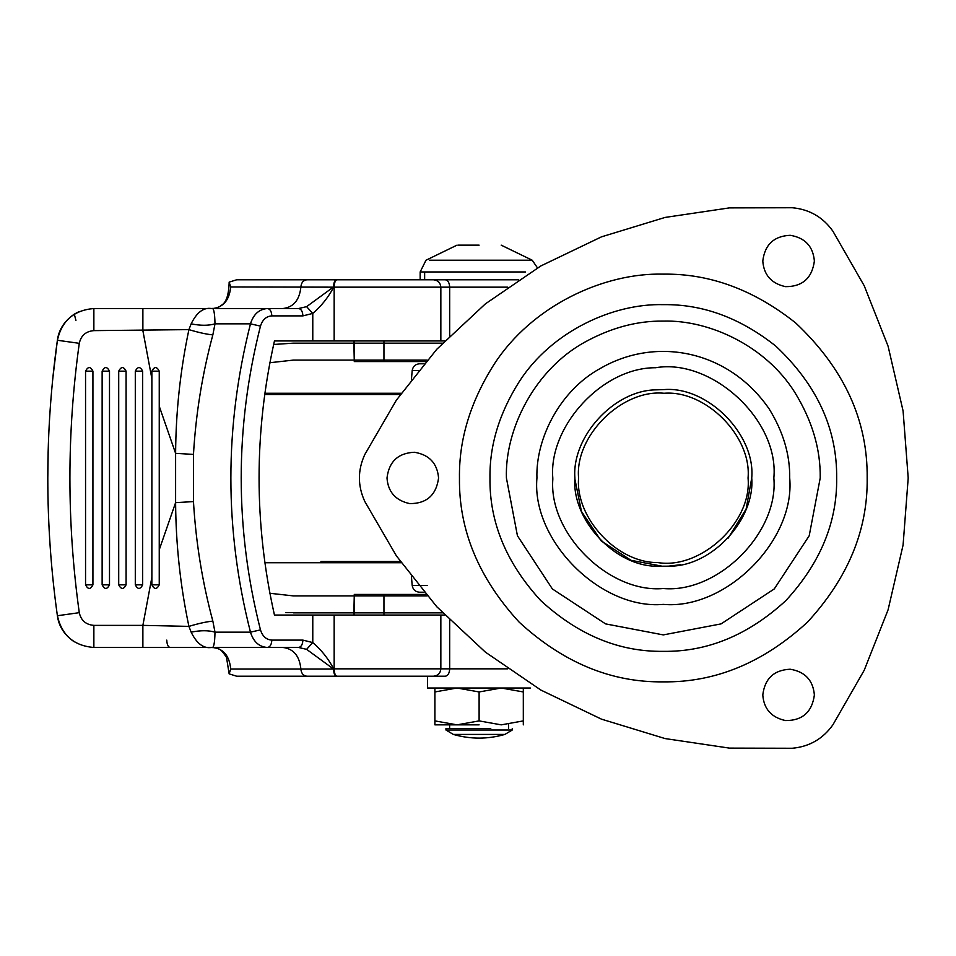 <?xml version="1.0" encoding="UTF-8"?>
<svg xmlns="http://www.w3.org/2000/svg" width="956" height="956" viewBox="0 0 956 956"><rect width="100%" height="100%" fill="white"/><g stroke="black" fill="none" stroke-linecap="round" stroke-linejoin="round"><path stroke-width="1.43" d="M159.246 371.155L151.873 371.155C154.334 366.399 156.784 366.399 159.246 371.155L159.246 584.845C156.784 589.601 154.334 589.601 151.873 584.845L151.873 378.624L142.874 330.633L142.874 308.525L211.539 308.525C213.63 307.342 214.777 312.445 214.992 323.845C208.468 325.733 200.521 325.733 191.152 323.845C196.757 312.373 203.556 307.27 211.539 308.525L298.571 308.525L306.589 306.661L333.525 286.967C333.74 282.618 334.684 280.228 336.369 279.785L518.451 279.785L424.643 279.785L424.643 271.958L525.453 271.958M142.659 584.845C140.209 589.601 137.748 589.601 135.298 584.845L135.298 371.155C137.748 366.399 140.209 366.399 142.659 371.155L142.659 584.845L135.298 584.845M126.084 584.845C123.623 589.601 121.173 589.601 118.711 584.845L118.711 371.155C121.173 366.399 123.623 366.399 126.084 371.155L126.084 584.845L118.711 584.845M109.498 584.845C107.048 589.601 104.586 589.601 102.137 584.845L102.137 371.155C104.586 366.399 107.048 366.399 109.498 371.155L109.498 584.845L102.137 584.845M151.873 371.155L151.873 378.624M92.923 584.845C90.473 589.601 88.012 589.601 85.55 584.845L85.55 371.155C88.012 366.399 90.473 366.399 92.923 371.155L92.923 584.845L85.55 584.845M229.141 282.128L229.129 283.167C228.651 295.524 226.01 302.933 221.218 305.382C220.095 306.816 217.299 307.868 212.829 308.525C223.417 307.199 229.38 300.017 230.707 286.967L229.141 282.128L236.67 279.785L336.369 279.785C334.779 280.251 333.895 282.713 333.728 287.159L230.707 286.967M75.93 320.403L74.293 314.154C64.422 320.953 58.782 329.653 57.384 340.264L52.771 378.636M78.691 311.799L74.293 314.154M229.141 673.872L226.5 657.334C220.167 648.06 220.095 649.076 212.829 647.475C223.477 648.694 229.44 655.876 230.707 669.033L229.141 673.872L236.67 676.215L433.283 676.215M170.156 647.475C168.101 647.045 166.977 644.583 166.774 640.114M230.707 669.033L333.525 669.033L306.589 649.339L298.571 647.475L267.489 647.475C259.16 646.925 253.483 641.823 250.472 632.155C224.337 529.624 224.337 426.842 250.472 323.845L214.992 323.845L212.841 334.899C202.325 373.904 195.861 413.733 193.471 454.399L175.605 453.359C175.88 411.522 180.314 370.271 188.918 329.617L93.867 330.633C85.897 331.29 81.033 335.52 79.276 343.324C66.789 433.104 66.789 522.896 79.276 612.677C81.033 620.48 85.897 624.71 93.867 625.367L142.874 625.367L142.874 647.475L93.867 647.475C73.947 645.826 61.782 635.238 57.384 615.736C58.782 626.347 64.422 635.047 74.293 641.846M48.182 450.384L47.8 478C47.8 431.861 51.003 385.949 57.384 340.264C61.782 320.762 73.947 310.174 93.867 308.525L142.874 308.525M333.525 669.033L333.728 668.842C333.895 673.287 334.779 675.749 336.369 676.215C334.684 675.773 333.74 673.383 333.525 669.033M433.199 676.215L445.353 676.215C447.958 675.749 449.404 673.287 449.679 668.842L507.636 668.842M336.942 279.785C335.257 280.251 334.337 282.713 334.158 287.159L333.728 287.159C328.087 297.627 321.108 306.374 312.779 313.413L306.589 306.661M298.571 308.525C301.2 308.955 302.646 311.417 302.909 315.886L271.827 315.886C266.282 316.293 262.494 319.698 260.474 326.104C234.782 427.368 234.782 528.632 260.474 629.896C262.494 636.302 266.282 639.707 271.827 640.114L302.909 640.114L312.779 642.587C321.108 649.626 328.087 658.373 333.728 668.842L449.679 668.842L449.679 620.181M298.571 647.475C301.188 647.009 302.634 644.547 302.909 640.114M306.589 649.339L312.779 642.587L312.779 615.055L334.158 615.055L334.158 668.842C334.337 673.287 335.257 675.749 336.942 676.215M445.353 279.785C447.958 280.251 449.404 282.713 449.679 287.159L334.158 287.159L334.158 340.945L312.779 340.945L312.779 313.413L302.909 315.886M191.152 632.155C200.521 630.267 208.468 630.267 214.992 632.155C214.777 643.555 213.63 648.658 211.539 647.475C203.556 648.73 196.757 643.627 191.152 632.155L188.918 626.383C180.314 585.729 175.88 544.478 175.605 502.641L175.605 453.359L159.246 406.252M193.471 454.399L193.471 501.601C195.872 542.327 202.337 582.156 212.841 621.101C206.46 621.735 198.489 623.491 188.918 626.383L142.874 625.367L151.873 577.376M193.471 501.601L175.605 502.641L159.246 549.748M212.841 334.899C206.46 334.265 198.489 332.509 188.918 329.617L191.152 323.845M271.827 640.114C271.552 644.547 270.106 647.009 267.489 647.475L142.874 647.475M57.384 615.736C51.003 570.051 47.8 524.139 47.8 478C47.812 524.139 51.003 570.051 57.384 615.736L79.276 612.677M354.282 340.945L354.282 361.571L383.954 361.571L383.954 340.945M425.838 361.571L383.954 361.571M383.954 615.055L383.954 594.429L425.838 594.429M383.954 594.429L354.282 594.429L354.282 615.055M312.779 340.945L274.456 340.945C253.938 432.315 253.938 523.685 274.456 615.055L312.779 615.055M354.282 594.429L353.84 615.055M353.84 340.945L354.282 361.571M440.632 615.055L334.158 615.055M433.474 676.215C437.932 675.761 440.393 673.311 440.847 668.842L440.847 615.055L444.636 615.055M334.158 340.945L440.632 340.945M444.636 340.945L440.847 340.945L440.847 287.159C440.393 282.689 437.932 280.239 433.474 279.785M411.427 379.353L412.203 370.51C412.932 366.399 415.37 364.152 419.541 363.782L423.962 363.782M264.848 393.263L401.161 393.263M264.848 562.737L401.161 562.737M412.717 585.49L412.203 585.49C412.932 589.601 415.37 591.848 419.541 592.218L423.962 592.218M657.154 389.797L663.99 389.582L657.214 389.785M666.691 566.358L680.421 564.757M728.197 538.085L746.122 509.034L751.739 478C755.109 518.797 712.841 566 670.264 566.155L657.489 566.227C614.684 566.717 571.449 519.263 574.903 478L574.903 478.992M671.721 566.024L663.321 566.418L631.068 560.324L601.252 540.976L581.451 511.412L574.903 479.111M814.381 261.036C813.066 246.301 805 237.721 790.158 235.296C773.918 236.084 764.788 244.664 762.792 261.036C763.832 275.005 771.42 283.55 785.545 286.645C802.442 286.692 812.062 278.148 814.381 261.036C813.066 246.301 805 237.721 790.158 235.296M762.792 261.036C763.832 275.005 771.42 283.55 785.545 286.645M814.381 694.964C813.066 680.242 805 671.65 790.158 669.224C773.918 670.013 764.788 678.593 762.792 694.964C763.832 708.946 771.42 717.478 785.545 720.573C802.442 720.621 812.062 712.089 814.381 694.964C813.066 680.242 805 671.65 790.158 669.224M762.792 694.964C763.832 708.946 771.42 717.478 785.545 720.573M438.577 478C437.274 463.266 429.196 454.686 414.366 452.26C398.114 453.048 388.996 461.629 387.001 478C388.04 491.982 395.617 500.514 409.742 503.609C426.651 503.657 436.259 495.124 438.577 478C437.274 463.266 429.196 454.686 414.366 452.26M387.001 478C388.04 491.982 395.617 500.514 409.742 503.609M775.83 346.132C816.89 384.79 837.169 428.742 836.667 478C837.265 522.239 820.332 563.096 785.892 600.571C748.417 635.011 707.56 651.944 663.321 651.347C619.082 651.944 578.225 635.011 540.749 600.571C506.31 563.096 489.376 522.239 489.974 478C489.496 445.353 499.283 413.171 519.347 381.468C551.648 331.362 613.047 303.279 663.321 304.653C702.744 304.068 740.243 317.894 775.83 346.132M506.417 478C504.78 429.268 534.81 369.339 585.251 341.901C611.314 327.681 637.329 320.75 663.321 321.096C709.4 319.782 765.768 345.988 794.735 392.271C812.146 420.52 820.642 449.093 820.224 478L809.206 535.754L774.264 588.944L721.075 623.886L663.321 634.904L605.566 623.886L552.377 588.944L517.435 535.754L506.417 478M832.915 724.791L864.212 670.252L888.088 609.809L903.085 545.051L908.2 478L903.085 410.949L888.088 346.192L864.212 285.748L832.915 231.209C822.949 217.155 809.397 209.328 792.249 207.739L729.368 207.894L665.089 217.43L601.503 236.837L540.881 265.923L485.373 303.877L436.784 349.251L396.382 400.146L364.798 454.518C357.616 470.173 357.616 485.827 364.798 501.482L396.382 555.854L436.784 606.749L485.373 652.123L540.881 690.077L601.503 719.163L665.089 738.57L729.368 748.106L792.249 748.261C809.397 746.672 822.949 738.845 832.915 724.791L864.212 670.252L888.088 609.809L903.085 545.051L908.2 478L903.085 410.949L888.088 346.192L864.212 285.748L832.915 231.209C822.949 217.155 809.397 209.328 792.249 207.739L729.368 207.894L665.089 217.43L601.503 236.837L540.881 265.923L485.373 303.877L436.784 349.251L396.382 400.146L364.798 454.518C357.616 470.173 357.616 485.827 364.798 501.482L396.382 555.854L436.784 606.749L485.373 652.123L540.881 690.077L601.503 719.163L665.089 738.57L729.368 748.106L792.249 748.261C809.397 746.672 822.949 738.845 832.915 724.791M578.583 478C575.273 517.543 616.716 563.024 657.74 562.558C700.497 569.776 752.229 522.418 748.058 478C751.786 436.402 705.887 389.929 664.062 393.263C622.045 389.02 574.735 435.745 578.583 478M574.903 478C571.533 437.203 613.8 390 656.378 389.845L664.097 389.582C707.739 386.093 755.634 434.586 751.739 478M293.361 595.899L427.105 595.899L293.361 595.899L269.879 593.282M293.361 360.101L427.105 360.101L293.361 360.101L269.879 362.718M293.361 343.156L442.497 343.156L293.361 343.156L273.655 344.471M293.361 612.844L442.497 612.844L285.88 612.653M449.858 724.851L479.111 724.851M446.01 730.002L512.261 730.002L512.261 728.532M453.359 734.423L504.899 734.423C487.703 739.335 470.507 739.335 453.311 734.423L445.95 730.002L445.95 728.532L490.763 728.532M504.899 734.423L512.261 730.002M530.329 688.009L427.523 688.009L427.523 676.215M479.111 245.154C507.612 245.154 507.612 245.154 479.111 245.154L457.972 245.154M449.631 728.532L449.631 724.851L434.896 724.851L457.004 724.851L479.111 720.896L501.207 724.851L523.314 720.896L523.314 724.851M434.896 724.851L434.896 720.896L457.004 724.851M434.896 688.009L434.896 691.953L457.004 688.009L479.111 691.953L501.207 688.009L523.314 691.953L523.314 688.009M479.111 691.953L479.111 720.896M434.896 691.953L434.896 720.896M523.314 691.953L523.314 720.896M159.246 584.845L151.873 584.845M142.659 371.155L135.298 371.155M126.084 371.155L118.711 371.155M109.498 371.155L102.137 371.155M92.923 371.155L85.55 371.155M283 308.525C293.576 307.199 299.539 300.017 300.877 286.967C301.319 282.618 303.303 280.228 306.84 279.785M507.636 287.159L449.679 287.159L449.679 335.819M283 647.475C293.576 648.801 299.539 655.983 300.877 669.033C301.319 673.383 303.303 675.773 306.84 676.215M260.474 326.104L250.472 323.845C253.495 314.237 259.172 309.135 267.489 308.525C270.13 308.955 271.564 311.417 271.827 315.886M212.841 621.101L214.992 632.155L250.472 632.155L260.474 629.896M93.867 625.367L93.867 647.475M79.276 343.324L57.384 340.264C51.003 385.937 47.812 431.849 47.8 478M93.867 330.633L93.867 308.525M412.203 370.51L418.405 370.51M413.757 585.49L427.475 585.49M264.681 394.493L400.301 394.493M320.929 561.507L400.301 561.507M773.846 478C778.793 532.683 718.004 593.473 663.321 588.526C609.247 593.353 548.708 533.89 552.807 479.386L552.795 478C548.505 426.603 602.184 367.367 655.613 367.737C711.467 358.046 779.307 419.875 773.846 478M459.466 478C458.892 439.593 470.4 401.759 494.001 364.475C531.99 305.538 604.192 272.52 663.321 274.145C709.675 273.452 753.782 289.704 795.631 322.913C843.933 368.383 867.773 420.078 867.176 478C867.881 530.03 847.972 578.081 807.473 622.153C763.402 662.651 715.351 682.56 663.321 681.855C611.29 682.56 563.239 662.651 519.168 622.153C478.669 578.081 458.76 530.03 459.466 478M600.428 368.371C559.798 390.466 535.611 438.744 536.937 478C531.285 540.534 600.786 610.036 663.321 604.383C725.855 610.036 795.356 540.534 789.704 478C790.05 454.709 783.203 431.694 769.174 408.941C728.747 350.278 656.294 335.974 600.428 368.371M421.453 271.958L424.643 271.958M429.423 260.223L532.217 260.223L501.207 245.154M412.203 585.49L411.427 576.647M508.58 728.532L508.58 724.851M420.162 279.785L420.162 271.958L425.994 260.223L457.004 245.154M537.487 267.907L532.217 260.223"/></g></svg>
